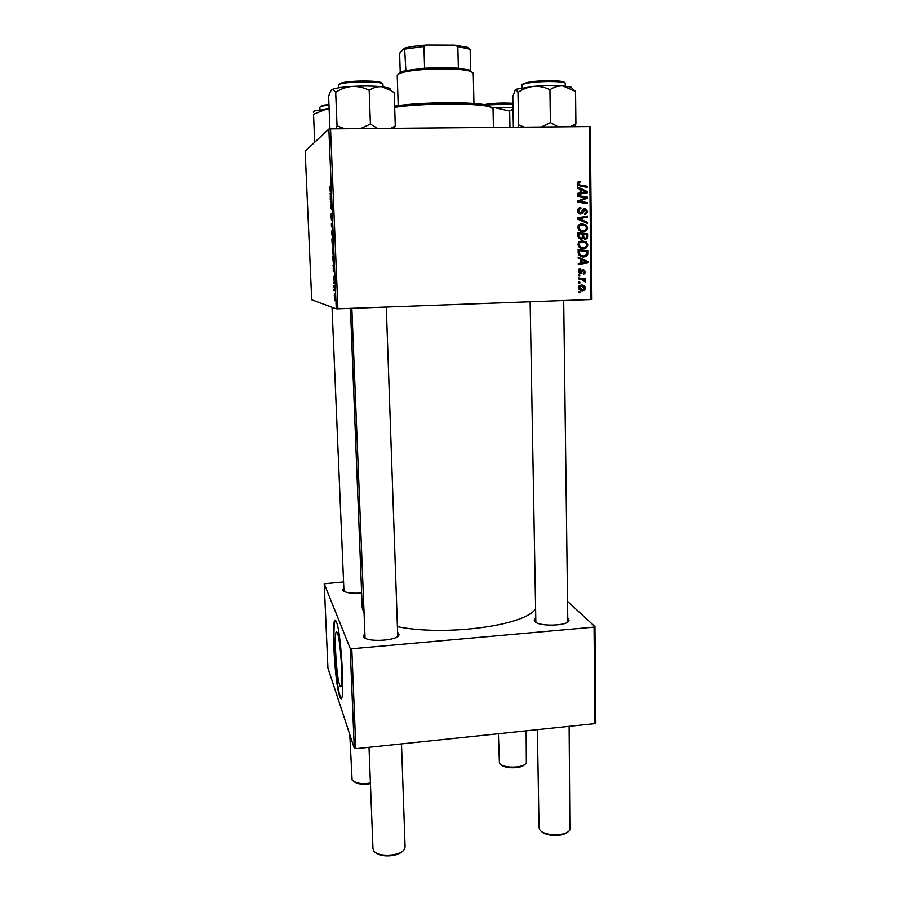 <?xml version="1.0" encoding="UTF-8"?>
<svg xmlns="http://www.w3.org/2000/svg" width="901" height="901" viewBox="0 0 901 901"><rect width="100%" height="100%" fill="white"/><g stroke="black" fill="none" stroke-linecap="round" stroke-linejoin="round"><path stroke-width="1.35" d="M339.621 684.94L340.049 685.954C343.675 694.04 341.062 641.343 337.413 633.178L337.12 632.525C333.55 624.99 335.96 675.299 339.621 684.94M339.587 696.068L340.229 697.644C345.432 709.38 341.625 633.189 336.422 621.96L336.039 621.138C330.96 610.518 334.372 681.832 339.587 696.068M335.499 620.451C331.782 622.017 335.521 683.69 340.094 696.011L341.276 698.252M361.639 592.993C351.334 593.725 345.004 592.813 342.662 590.234L343.698 588.116M332.03 307.252L343.979 591.439M397.611 632.153L399.008 634.653C398.501 640.971 365.175 642.695 363.43 636.466L364.567 633.651M351.84 308.3L365.074 638.066M397.431 636.579L397.521 634.811M567.754 618.041L569.072 620.451C568.554 625.992 538.854 626.882 534.811 621.476L534.248 620.552L535.487 618.142M567.517 622.197L567.101 619.933M350.455 308.345L362.225 607.961L363.722 612.23M578.419 275.852L578.408 274.805L579.782 274.974L579.793 276.055L578.419 275.852M578.487 282.948L578.476 281.9L579.861 282.069L579.872 283.139L578.487 282.948M577.946 244.362L579.073 241.84L582.091 240.747L586.371 242.031L587.857 245.016L586.585 247.696L583.6 248.653C580.537 248.755 578.656 247.325 577.946 244.362M578.228 258.283L578.205 257.134L587.891 261.56L587.914 262.844L578.296 264.534L578.284 263.475L580.908 263.058L580.863 259.443L578.228 258.283M577.98 236.456L577.935 232.357L587.632 233.843L587.508 237.864L585.335 239.339L582.97 237.988L581.021 239.317L577.98 236.456M577.8 219.225L577.778 217.862L587.452 216.071L587.463 217.141L579.174 218.684L587.52 222.322L587.531 223.471L577.8 219.225M579.411 181.506L580.3 181.585L580.435 182.666L578.724 182.903L578.419 183.714L580.267 185.088L587.17 186.203L587.17 187.295L580.041 186.147L577.282 183.658L577.845 182.058L579.411 181.506L578.374 181.709M577.552 196.598L577.541 195.517L587.272 197.082L587.283 198.209L579.073 201.328L587.328 202.59L587.339 203.671L577.609 202.139L577.597 201.013L585.796 197.871L577.552 196.598M328.865 129.046L305.157 151.131L311.712 299.785L336.253 308.795L328.865 129.046L330.543 128.877L337.898 308.806L591 299.526L589.378 126.557L590.324 126.692L591.923 299.425L591 299.526M330.543 128.877L589.378 126.557M577.462 188.084L577.451 186.912L587.215 191.53L587.227 192.837L577.53 194.447L577.518 193.366L580.165 192.972L580.131 189.3L577.462 188.084M577.586 210.89L578.431 208.413L580.83 207.635L580.965 208.694L579.32 209.167L578.712 210.935L580.368 212.985L583.352 209.246L584.94 208.604L587.531 211.431L586.641 213.74L584.546 214.494L584.434 213.424L585.796 212.985L586.405 211.42L585.008 209.674L582.271 213.391L580.469 214.055C578.656 213.897 577.687 212.839 577.586 210.89M577.755 227.367L578.836 224.878L581.911 223.752L586.213 225.047L587.7 228.043L586.495 230.667L583.431 231.692C580.368 231.782 578.476 230.341 577.755 227.367M580.582 268.678L580.852 269.714L579.118 271.291L580.773 272.429L583.488 269.5L585.492 271.651L584.648 273.69L583.398 274.107L583.262 273.059L584.625 271.629L583.645 270.548L580.3 273.69L578.239 271.269L579.118 269.14L580.582 268.678M578.16 252.359L578.127 249.34L587.79 250.782L587.7 254.611L586.731 256.098L583.904 256.965C581.449 257.1 579.625 256.109 578.408 253.981L578.16 252.359M578.419 287.678L579.422 285.628L581.179 285.088C583.611 284.907 585.109 285.966 585.661 288.252L584.648 290.246L582.767 290.798C580.435 290.933 578.983 289.897 578.419 287.678M578.442 278.893L578.431 277.835L585.447 278.837L585.459 279.907L584.006 279.682L585.594 281.337L585.346 282.058L581.246 279.333L578.442 278.893M578.6 292.645L578.588 291.597L579.962 291.766L579.974 292.836L578.6 292.645M333.742 283.511L333.697 282.43L333.911 283.511M334.046 290.786L334.001 289.717L334.203 290.786M332.401 251.199L332.739 247.572L333.302 248.991L333.246 255.76L332.537 251.199M332.998 265.48L334.294 269.253L333.269 271.899L333.269 265.468M332.075 243.09L331.906 238.889L333.111 240.533L333.066 246.187L332.21 243.09M331.354 225.408L332.356 222.119L331.489 224.845L332.672 229.789L331.669 225.396M329.991 186.597L331.129 192.296L330.16 191.226L330.036 186.597M330.397 202.173L330.352 201.058L331.545 202.443L330.768 207.005L331.827 209.28L330.622 207.861L331.41 203.288L330.397 202.173L331.309 202.162M330.036 193.433L331.365 198.04L330.307 199.966L330.34 193.422M330.982 216.848L331.23 213.458L331.399 218.977L331.85 214.494L331.973 220.497L331.85 215.564L331.455 220.069L331.118 216.848M331.681 233.764L332.019 230.059L332.582 231.411L332.525 238.258L331.816 233.753M333.708 276.258L334.271 282.002L333.708 276.258M332.751 259.398L332.627 256.301L333.832 258.091L333.629 264.353L332.886 259.398M334.237 295.641L334.631 293.343L334.879 299.143L334.339 295.629M333.877 286.631L333.832 285.538L334.71 286.991L334.834 290.313L333.877 286.631L334.485 286.608M334.462 300.743L334.417 299.661L334.62 300.731M343.45 581.967L324.225 583.803L327.941 668.058L354.296 748.28L350.196 648.45L351.784 648.765L355.861 748.675L594.975 723.627L594.063 627.13L594.953 626.623L595.843 722.996L594.975 723.627M351.784 648.765L594.063 627.13M567.54 601.384L594.953 626.623M324.225 583.803L350.196 648.45M397.42 626.668C444.981 636.399 524.281 625.745 535.34 609.222M355.861 748.675L354.296 748.28M530.137 301.756L535.847 622.287M337.898 308.806L336.253 308.795M331.534 207.849L330.622 207.861M330.926 198.851L330.25 198.862M331.196 198.366L330.543 198.378M330.937 196.474L330.543 195.145L330.667 198.164L331.253 196.474M331.309 198.152L330.667 198.164M331.095 191.339L330.25 191.361M331.996 223.989L331.298 224M332.525 232.3L332.064 231.152L331.816 233.821L332.492 237.154L332.717 232.289M333.021 241.445L333.021 245.083L333.156 241.445M332.503 240.736L332.514 244.993L332.503 240.736L333.122 240.725M332.841 240.162L332.097 240.184M334.192 270.784L333.224 270.807M334.35 270.469L333.516 270.491M333.922 268.87L333.528 267.394L333.64 270.356L334.192 268.858M334.339 270.334L333.64 270.356M333.742 258.981L332.807 257.618L333.584 263.261L333.877 258.981M333.505 257.596L332.807 257.618M333.257 249.859L332.784 248.665L332.537 251.278L333.212 254.668L333.426 249.847M335.026 296.654L334.519 294.244L334.721 297.938L335.127 296.643M577.541 196.069L587.272 197.082M585.504 197.95L587.283 198.209M585.515 198.468L577.609 201.497M577.609 201.542L579.073 201.328M577.609 201.61L581.629 201.666M579.884 201.903L587.328 202.59M585.549 202.826L585.56 203.389M577.462 188.05L579.433 188.985M580.131 189.311L585.087 191.654M585.481 191.812L587.215 191.53M585.447 192.172L585.459 193.129L587.227 192.837M585.459 193.129L577.53 194.436M577.518 193.388L580.165 192.972M583.037 192.499L586.157 192.059L581.269 189.863L581.303 192.791L586.157 192.059M579.557 193.073L581.303 192.791M580.131 190.066L581.269 189.863M578.093 181.856L580.3 181.585M578.555 181.923L578.679 182.914M577.293 183.928L578.419 183.714M577.958 185.302L587.17 186.203M579.681 207.771L580.83 207.635M579.106 207.973L579.219 208.874M578.904 208.908L577.901 209.156M577.879 209.201L579.534 208.998M577.586 211.071L578.712 210.935M578.386 213.165L580.368 212.985M583.848 208.886L585.154 209.674M586.405 211.555L587.531 211.431M585.413 213.244L584.512 214.201M583.825 209.989L582.744 210.001M582.587 210.282L584.152 210.091M581.1 212.771L579.861 213.999M585.684 216.398L585.695 217.321L587.463 217.141M585.695 217.321L579.174 218.684M577.8 218.988L585.751 222.479L587.52 222.322M581.224 223.808L581.911 223.752M580.751 223.899L586.213 225.047M586.562 228.122L587.7 228.043M585.301 230.172L582.801 231.681M578.994 230.115L582.17 230.712M580.131 224.957L578.318 225.475M585.47 225.903L581.877 224.811L579.771 225.554L578.893 227.412C579.568 229.676 581.122 230.746 583.521 230.622L585.695 229.901L586.562 228.043L585.47 225.903M581.776 230.735L583.521 230.622M577.766 227.502L578.893 227.412M577.946 232.728L587.632 233.843M585.864 233.933L585.864 234.643M586.191 237.932L587.508 237.864M585.627 238.236L584.49 239.249M581.832 238.044L582.97 237.988M581.145 238.247L580.165 239.215M578.611 238.224L581.922 237.977L582.384 236.366L582.361 234.114L579.084 233.607L579.174 236.648L581.044 238.258M583.161 238.337L586.134 237.977L586.528 236.558L586.506 234.744L583.488 234.283L583.927 237.729L585.278 238.269M582.361 234.35L583.488 234.283M582.181 237.808L583.927 237.729M577.958 233.674L579.084 233.607M578.003 236.704L579.174 236.648M579.061 269.185L580.852 269.714M578.239 271.257L579.118 271.291M578.51 272.564L580.053 272.631M582.756 269.669L583.544 270.548M584.625 271.618L585.492 271.651M582.023 270.491L583.645 270.548M581.843 270.627L583.082 270.672M580.12 272.631L581.562 273.116M578.217 257.923L586.134 261.538L587.891 261.56M586.146 262.168L586.146 262.822L587.914 262.844M586.146 262.822L578.284 264.196M584.873 261.313L582.001 259.995L582.035 262.867L586.844 262.09L584.873 261.313M580.875 259.984L582.001 259.995M580.908 262.855L582.035 262.867M578.127 249.622L587.79 250.782M586.033 250.805L586.033 251.593M586.517 254.623L587.7 254.611M585.436 255.636L582.778 256.92M579.118 255.186L582.215 255.907M586.675 251.683L579.264 250.579L579.287 251.942C579.568 254.724 581.122 256.053 583.961 255.907L586.54 254.555L586.675 251.683M578.138 250.591L579.264 250.579M578.149 251.953L579.287 251.942M581.235 240.837L586.371 242.031M586.731 245.049L587.857 245.016M585.357 247.201L582.654 248.62M579.005 246.93L583.702 247.595L585.808 246.908L586.731 245.004L585.639 242.887L582.057 241.806L580.007 242.504L579.073 244.408C579.76 246.66 581.291 247.719 583.702 247.595M582.057 241.806L578.611 242.324M577.946 244.441L579.073 244.408M581.044 285.088L583.431 286.518M584.783 288.174L585.661 288.252M583.364 289.683L581.145 290.64M581.258 290.663L582.767 290.798M578.881 289.153L581.032 289.604M580.728 286.09L578.96 286.067M584.794 288.23L581.291 286.135L579.298 287.656L582.767 289.75L584.794 288.23M579.568 286L581.291 286.135M578.419 287.588L579.298 287.656M578.476 281.979L579.861 282.069M578.442 277.981L585.447 278.837M583.702 278.736L583.702 279.67M582.53 279.592L584.006 279.682M584.456 281.258L585.594 281.337M578.408 274.906L579.782 274.974M578.588 291.642L579.962 291.766M349.791 734.585L352.1 779.928C355.388 783.296 361.492 784.332 370.412 783.037M370.435 783.633C362.934 784.872 357.393 784.152 353.811 781.471M498.399 733.741L499.424 763.023C502.116 768.598 523.875 768.44 526.342 762.82L526.139 730.835M524.81 764.397C521.488 768.823 504.504 768.947 501.024 764.577M402.387 851.287C397.87 856.626 380.909 857.572 376.01 852.763M369.016 747.301L372.969 848.596L373.678 850.657C377.451 857.594 401.317 856.254 404.538 848.933L405.09 846.805L401.497 743.899M567.81 831.86C563.395 836.781 546.299 836.578 541.76 831.578M537.379 729.664L539.035 827.535L539.643 829.461C543.044 836.331 566.639 836.601 569.882 829.798L569.128 726.341M314.731 142.212L313.537 114.269L326.545 109.021L329.135 108.976M314.686 142.257L313.537 114.269M329.124 108.83L314.652 110.868L313.413 111.713M509.955 127.266L509.651 111.06L513.007 109.055M492.475 108.007L494.953 107.737L509.651 111.06M512.984 107.512L492.318 107.895M394.278 128.302L395.28 125.915L390.876 128.336M329.946 128.933L328.628 96.576C329.575 92.983 330.678 90.686 331.917 89.672L332.886 89.447L335.69 92.24C340.792 88.917 346.288 86.98 352.201 86.428C358.136 86.271 363.79 87.555 369.185 90.28C373.048 87.656 377.204 86.473 381.641 86.733L391.53 90.798L394.188 92.78L395.28 125.915M344.813 128.753L337.03 125.825L335.994 128.832M337.03 125.825L335.69 92.24M377.71 128.46L370.401 124.09L369.185 90.28M370.401 124.09L360.445 128.606M390.234 89.954C391.147 89.244 390.629 88.58 388.68 87.96L381.641 86.733C373.138 85.922 363.328 85.82 352.201 86.428C343.09 87.003 336.749 87.893 333.201 89.086L332.886 89.447M331.917 89.672L333.201 89.086M572.507 88.658L570.896 87.059L562.787 85.91C554.104 85.37 544.441 85.527 533.797 86.361L516.678 89.143L515.271 89.863L516.172 89.706L517.996 92.364C522.862 89.041 528.132 87.037 533.797 86.361C539.417 86.068 544.801 87.194 549.937 89.728C553.98 87.059 558.271 85.786 562.787 85.91L575.559 91.451L572.608 88.771M558.226 126.838L550.398 122.604L541.332 126.996M550.398 122.604L549.937 89.728M524.416 127.142L518.582 124.856L517.996 92.364M518.582 124.856L517.951 127.199M513.356 127.244L512.782 96.531L515.271 89.863M574.861 126.692L575.908 123.797L575.559 91.451M575.908 123.797L570.142 126.737M493.433 127.424L493.038 108.863L489.93 106.915C478.611 102.939 421.477 103.119 394.672 107.32M394.627 106.127C420.305 101.869 477.361 101.61 488.601 105.597L491.653 107.534M398.535 73.871L400.821 72.001L405.867 70.571L424.585 68.217L442.346 67.609L458.384 68.228L469.466 70.087L471.854 71.821M473.949 103.491L473.25 73.184L470.784 71.404C465.58 69.782 456.199 68.927 442.65 68.859C422.287 69.084 407.928 70.593 399.582 73.386L397.228 75.312L398.208 105.608M458.384 68.228L457.832 46.615L454.566 45.163L467.416 47.348L470.142 49.285L457.832 46.615M405.867 70.571L404.605 48.158C409.966 46.706 417.49 45.669 427.175 45.05L454.566 45.163M427.175 45.05L423.954 46.492L405.191 49.059M424.585 68.217L423.954 46.492M470.649 70.571L470.142 49.285M400.235 72.654L399.65 54.454L400.123 52.551L404.605 48.158M581.888 199.943L583.645 199.684M579.23 200.991L580.976 200.743M578.521 185.415L580.267 185.088M581.641 212.129L583.161 211.96M579.962 218.436L581.708 218.267M579.411 219.664L581.156 219.506M586.528 236.501L587.655 236.456M582.384 236.062L583.51 236.006M577.98 235.668L579.106 235.6M581.393 271.516L582.474 271.561M586.686 253.327L587.812 253.316M328.978 105.124L322.468 106.014L319.832 107.185L322.761 105.349L328.944 104.437M323.11 105.248L328.944 104.426M512.917 103.987L485.853 104.944M484.074 104.629C492.701 103.153 502.308 102.725 512.906 103.333C502.476 102.714 492.892 103.142 484.13 104.629M382.103 83.523C376.528 80.448 337.222 81.968 338.675 85.19C337.526 80.617 375.83 79.682 381.911 82.982L382.103 83.523M340.218 83.523C344.407 80.741 376.607 80.065 381.224 82.655L381.292 82.689M522.163 85.178C521.274 84.548 523.019 83.647 527.412 82.475C539.215 80.155 566.143 79.75 565.254 83.511C566.267 81.022 538.708 80.797 527.085 83.241C523.841 83.883 522.208 84.525 522.163 85.178L522.208 87.78M527.738 82.385C539.147 79.975 566.121 80.29 564.364 82.768M341.085 685.864L340.049 685.954M397.679 635.993L399.008 634.653M567.743 621.713L569.072 620.451M535.611 621.803L534.248 620.552M364.781 637.503L363.351 636.275M343.878 591.191L342.617 590.11M330.16 191.226L331.084 191.203M578.724 182.903L577.316 183.173M579.32 209.167L577.823 209.347M586.641 213.74L584.884 213.931M584.287 209.944L582.665 210.124M582.271 213.391L580.526 213.582M586.495 230.667L584.738 230.791M579.771 225.554L578.183 225.678M586.878 238.81L585.121 238.889M582.373 238.844L580.638 238.923M579.647 270.075L578.453 270.03M584.648 273.69L583.33 273.622M583.003 270.728L581.809 270.683M581.314 273.341L579.58 273.262M586.731 256.098L584.974 256.098M586.585 247.696L584.828 247.73M580.007 242.504L578.453 242.549M584.648 290.246L582.913 290.099M579.895 286.518L578.712 286.428M397.724 635.554L386.292 307.027M563.699 300.517L567.799 621.307M319.832 107.185L319.945 109.742M314.652 110.868L313.435 112.22M338.675 85.19L338.776 87.802M382.959 84.3L383.038 86.89M388.68 87.96L391.53 90.798M565.254 83.511L565.287 86.124M516.678 89.143L516.172 89.706M570.896 87.059L574.613 90.764M488.601 105.597L489.93 106.915M469.466 70.087L470.784 71.404M400.821 72.001L399.582 73.386M467.416 47.348L468.734 48.654"/></g></svg>
